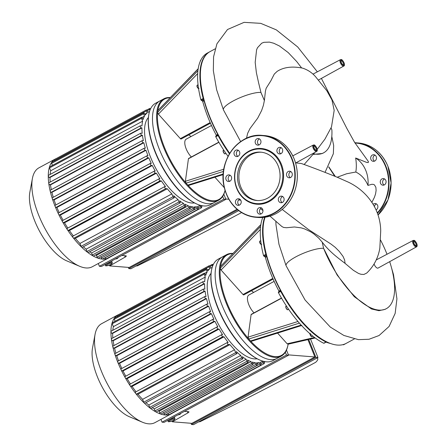 <?xml version="1.0" encoding="UTF-8"?>
<svg xmlns="http://www.w3.org/2000/svg" width="447" height="447" viewBox="0 0 447 447"><rect width="100%" height="100%" fill="white"/><g stroke="black" fill="none" stroke-linecap="round" stroke-linejoin="round"><path stroke-width="0.67" d="M257.103 358.779A48.991 20.495 -118.3 0 1 218.577 324.449A48.991 20.495 -118.3 0 1 211.045 273.402M234.519 349.761L235.67 352.622A1.151 0.481 61.7 0 0 236.77 353.683L144.845 403.272A1.151 0.481 -118.3 0 1 144.286 403.054A1.151 0.481 -118.3 0 1 143.744 402.216L142.593 399.35L234.519 349.761A53.316 22.3 -118.3 0 1 229.926 344.631L228.4 344.514A1.151 0.481 -118.3 0 1 227.489 343.564A1.151 0.481 -118.3 0 1 227.439 342.458A1.151 0.481 -118.3 0 1 227.568 342.436L228.188 342.48A53.316 22.3 -118.3 0 1 224.008 336.809L132.083 386.398L130.842 386.297A1.151 0.481 -118.3 0 1 130.127 385.7A1.151 0.481 -118.3 0 1 129.876 384.247A1.151 0.481 -118.3 0 1 130.004 384.224M136.022 391.773A53.316 22.3 -118.3 0 1 132.083 386.398M229.926 344.631L138 394.22L136.475 394.103A1.151 0.481 -118.3 0 1 135.877 393.667A1.151 0.481 -118.3 0 1 135.508 392.047A1.151 0.481 -118.3 0 1 135.642 392.025M142.593 399.35A53.316 22.3 -118.3 0 1 138 394.22M240.721 355.454L241.659 357.796A1.151 0.481 61.7 0 0 242.76 358.852L150.835 408.446A1.151 0.481 -118.3 0 1 150.404 408.334A1.151 0.481 -118.3 0 1 149.734 407.385L148.795 405.049L240.721 355.454A53.316 22.3 -118.3 0 1 236.307 351.543L236.776 352.711A1.151 0.481 61.7 0 1 236.77 353.683M148.795 405.049A53.316 22.3 -118.3 0 1 145.996 402.652M224.008 336.809L222.768 336.708A1.151 0.481 -118.3 0 1 221.857 335.764A1.151 0.481 -118.3 0 1 221.801 334.658A1.151 0.481 -118.3 0 1 221.93 334.63L222.578 334.68A53.316 22.3 -118.3 0 1 219.097 329.059L127.166 378.654L126.104 378.57A1.151 0.481 -118.3 0 1 125.289 377.804A1.151 0.481 -118.3 0 1 125.138 376.514A1.151 0.481 -118.3 0 1 125.272 376.491M130.44 383.945A53.316 22.3 -118.3 0 1 127.166 378.654M246.168 359.276L246.973 361.277A1.151 0.481 61.7 0 0 248.068 362.333L156.143 411.922A1.151 0.481 -118.3 0 1 155.824 411.888A1.151 0.481 -118.3 0 1 155.048 410.866L154.243 408.865L246.168 359.276A53.316 22.3 -118.3 0 1 242.274 356.661L242.766 357.879A1.151 0.481 61.7 0 1 242.76 358.852M154.243 408.865A53.316 22.3 -118.3 0 1 152.31 407.647M219.097 329.059L218.03 328.975A1.151 0.481 -118.3 0 1 217.119 328.031A1.151 0.481 -118.3 0 1 217.069 326.925A1.151 0.481 -118.3 0 1 217.197 326.902L217.89 326.953A53.316 22.3 -118.3 0 1 214.957 321.376L123.026 370.965L122.092 370.893A1.151 0.481 -118.3 0 1 121.193 369.971A1.151 0.481 -118.3 0 1 121.131 368.842A1.151 0.481 -118.3 0 1 121.26 368.814M125.763 376.178A53.316 22.3 -118.3 0 1 123.026 370.965M251.03 361.634L251.734 363.394A1.151 0.481 61.7 0 0 252.834 364.45L160.909 414.039A1.151 0.481 -118.3 0 1 160.691 414.045A1.151 0.481 -118.3 0 1 159.808 412.983L159.104 411.229L251.03 361.634A53.316 22.3 -118.3 0 1 247.549 360.053L248.074 361.36A1.151 0.481 61.7 0 1 248.068 362.333M159.104 411.229A53.316 22.3 -118.3 0 1 158.137 410.849M214.957 321.376L214.018 321.304A1.151 0.481 -118.3 0 1 213.113 320.359A1.151 0.481 -118.3 0 1 213.057 319.247A1.151 0.481 -118.3 0 1 213.185 319.225L213.94 319.287A53.316 22.3 -118.3 0 1 211.487 313.744L119.561 363.338L118.729 363.271A1.151 0.481 -118.3 0 1 117.757 362.187A56.199 23.507 -118.3 0 1 114.957 354.454A1.151 0.481 -118.3 0 1 115.019 353.644A1.151 0.481 -118.3 0 1 115.147 353.616M121.824 368.468A53.316 22.3 -118.3 0 1 119.561 363.338M252.974 364.02L255.377 362.729A53.316 22.3 -118.3 0 1 252.264 362.059L252.84 363.478A1.151 0.481 61.7 0 1 252.834 364.45M211.487 313.744L210.654 313.682A1.151 0.481 -118.3 0 1 209.744 312.732A1.151 0.481 -118.3 0 1 209.688 311.626A1.151 0.481 -118.3 0 1 209.822 311.604L210.654 311.665A53.316 22.3 -118.3 0 1 208.665 306.167L116.74 355.756L115.985 355.695A1.151 0.481 -118.3 0 1 114.957 354.454A56.199 23.507 -118.3 0 1 112.817 346.771A1.151 0.481 -118.3 0 1 112.923 346.118A1.151 0.481 -118.3 0 1 113.052 346.095M118.544 360.796A53.316 22.3 -118.3 0 1 116.74 355.756M256.908 363.864L259.243 362.606A53.316 22.3 -118.3 0 1 256.483 362.813L257.114 364.383A1.151 0.481 -118.3 0 1 257.109 365.355A1.151 0.481 -118.3 0 1 256.008 364.299L255.377 362.729M115.985 355.695L207.911 306.106A1.151 0.481 61.7 0 1 207 305.161A1.151 0.481 61.7 0 1 206.944 304.049A1.151 0.481 61.7 0 1 207.078 304.027L208.011 304.1A53.316 22.3 -118.3 0 1 206.508 298.635L114.583 348.23L113.884 348.174A1.151 0.481 -118.3 0 1 112.817 346.771A56.199 23.507 -118.3 0 1 111.415 339.15A1.151 0.481 -118.3 0 1 111.549 338.653A1.151 0.481 -118.3 0 1 111.677 338.63M115.918 353.158A53.316 22.3 -118.3 0 1 114.583 348.23M263.73 361.377L264.233 362.634A1.151 0.481 -118.3 0 1 264.227 363.607A1.151 0.481 -118.3 0 1 263.127 362.551L262.601 361.243A53.316 22.3 -118.3 0 1 261.925 361.645A53.316 22.3 -118.3 0 1 260.21 362.361L260.919 364.115A1.151 0.481 -118.3 0 1 260.914 365.087A1.151 0.481 -118.3 0 1 259.813 364.031L259.243 362.606M113.884 348.174L205.816 298.585A1.151 0.481 61.7 0 1 204.905 297.635A1.151 0.481 61.7 0 1 204.849 296.529A1.151 0.481 61.7 0 1 204.977 296.506L206.039 296.59A53.316 22.3 -118.3 0 1 205.089 291.165L113.158 340.759L112.51 340.709A1.151 0.481 -118.3 0 1 111.415 339.15A56.199 23.507 -118.3 0 1 110.929 331.601A56.199 23.507 -118.3 0 1 112.096 322.969A1.151 0.481 -118.3 0 1 112.214 322.801L204.139 273.212A1.151 0.481 -118.3 0 1 205.24 274.268L205.709 275.436A53.316 22.3 -118.3 0 1 207.168 271.988L204.62 273.363M113.979 345.548A53.316 22.3 -118.3 0 1 113.158 340.759M112.51 340.709L204.441 291.114A1.151 0.481 61.7 0 1 203.53 290.17A1.151 0.481 61.7 0 1 203.474 289.064A1.151 0.481 61.7 0 1 203.603 289.036L204.849 289.136A53.316 22.3 -118.3 0 1 204.586 283.767L112.655 333.361L112.035 333.311A1.151 0.481 -118.3 0 1 111.309 332.691A1.151 0.481 -118.3 0 1 110.929 331.601A1.151 0.481 -118.3 0 1 111.074 331.255A1.151 0.481 -118.3 0 1 111.202 331.233M112.845 337.949A53.316 22.3 -118.3 0 1 112.655 333.361M112.035 333.311L203.966 283.722A1.151 0.481 61.7 0 1 203.055 282.772A1.151 0.481 61.7 0 1 202.999 281.666A1.151 0.481 61.7 0 1 203.128 281.644L204.653 281.761A53.316 22.3 -118.3 0 1 205.29 277.045L113.365 326.64L112.208 323.773A1.151 0.481 -118.3 0 1 112.096 322.969A56.199 23.507 -118.3 0 1 114.225 318.337A1.151 0.481 -118.3 0 1 114.303 318.27L206.229 268.675A1.151 0.481 -118.3 0 1 207.33 269.737L207.821 270.955A53.316 22.3 -118.3 0 1 209.799 268.803L207.464 270.061M112.8 330.322A53.316 22.3 -118.3 0 1 113.365 326.64M209.799 268.803L208.995 266.803A1.151 0.481 -118.3 0 1 209 265.831A1.151 0.481 -118.3 0 1 210.101 266.893L210.626 268.2A53.316 22.3 -118.3 0 1 211.302 267.798A53.316 22.3 -118.3 0 1 212.202 267.367M257.109 365.355L165.183 414.945A1.151 0.481 -118.3 0 1 165.055 414.972A1.151 0.481 -118.3 0 1 164.083 413.888L163.568 412.609M260.914 365.087L168.988 414.676A1.151 0.481 -118.3 0 1 168.938 414.699A56.199 23.507 -118.3 0 1 165.055 414.972A56.199 23.507 -118.3 0 1 160.691 414.045A56.199 23.507 -118.3 0 1 155.824 411.888A56.199 23.507 -118.3 0 1 150.404 408.334A56.199 23.507 -118.3 0 1 144.286 403.054A56.199 23.507 -118.3 0 1 135.877 393.667A56.199 23.507 -118.3 0 1 130.127 385.7A56.199 23.507 -118.3 0 1 125.289 377.804A56.199 23.507 -118.3 0 1 121.193 369.971A56.199 23.507 -118.3 0 1 117.757 362.187A1.151 0.481 -118.3 0 1 117.762 361.215A1.151 0.481 -118.3 0 1 117.891 361.193M212.627 266.116L212.308 265.322A1.151 0.481 -118.3 0 1 212.314 264.35A1.151 0.481 -118.3 0 1 213.135 264.892M207.168 271.988L206.223 269.647A1.151 0.481 -118.3 0 1 206.229 268.675M205.29 277.045L204.139 274.184A1.151 0.481 -118.3 0 1 204.139 273.212M203.966 283.722L204.586 283.767M204.441 291.114L205.089 291.165M205.816 298.585L206.508 298.635M207.911 306.106L208.665 306.167M117.192 316.711L117.069 316.392A1.151 0.481 -118.3 0 1 117.053 315.437A1.151 0.481 -118.3 0 1 117.075 315.426L209 265.831M115.102 321.242L114.298 319.236A1.151 0.481 -118.3 0 1 114.225 318.337A56.199 23.507 -118.3 0 1 117.053 315.437A56.199 23.507 -118.3 0 1 118.002 314.85A56.199 23.507 -118.3 0 1 119.008 314.381M171.899 413.106A1.151 0.481 -118.3 0 0 172.302 413.196A1.151 0.481 -118.3 0 0 172.324 413.184A56.199 23.507 -118.3 0 1 171.369 413.771A56.199 23.507 -118.3 0 1 168.938 414.699A1.151 0.481 -118.3 0 1 167.888 413.62L167.843 413.509M281.258 356.125L277.112 358.365A57.641 24.11 -118.3 0 1 222.125 305.457A57.641 24.11 -118.3 0 1 222.377 256.908L218.231 259.143A57.641 24.11 -118.3 0 0 211.537 270.111A57.641 24.11 -118.3 0 0 217.98 307.698A57.641 24.11 -118.3 0 0 260.12 360.176A57.641 24.11 -118.3 0 0 272.966 360.6L277.112 358.365A57.641 24.11 -118.3 0 1 222.125 305.457A57.641 24.11 -118.3 0 1 222.377 256.908L226.528 254.667A57.641 24.11 61.7 0 0 226.271 303.222A57.641 24.11 61.7 0 0 281.258 356.125A57.641 24.11 61.7 0 0 287.957 345.157L288.075 344.514A57.065 23.87 -118.3 0 1 250.521 340.966A57.065 23.87 -118.3 0 1 248.761 339.005L299.401 323.125A77.236 32.307 61.7 0 0 301.149 325.07L250.521 340.966L251.482 340.983M260.12 360.176L259.517 359.919A57.065 23.87 -118.3 0 1 217.795 307.966A57.065 23.87 -118.3 0 1 211.414 270.759L211.537 270.111M171.369 413.771L154.953 422.627A56.199 23.507 -118.3 0 1 142.431 422.208A56.199 23.507 -118.3 0 1 101.34 371.044A56.199 23.507 -118.3 0 1 95.06 334.401A56.199 23.507 -118.3 0 1 101.592 323.706L118.002 314.85M142.431 422.208L129.479 416.772A43.879 18.355 -118.3 0 1 97.396 376.821A43.879 18.355 -118.3 0 1 92.49 348.213L95.06 334.401M273.111 279.084L243.805 294.891A1.442 0.603 -118.3 0 1 243 294.506L221.069 270.027L220.287 268.166A57.065 23.87 -118.3 0 1 220.533 266.362L260.819 224.757A77.236 32.307 61.7 0 0 260.579 226.545L220.287 268.166A57.065 23.87 -118.3 0 0 248.761 339.005L248.051 337.15L251.097 314.643A1.442 0.603 -118.3 0 1 251.27 314.33L281.465 298.043M253.628 292.444A17.293 7.23 61.7 0 0 251.41 290.79M262.797 217.482A77.236 32.307 61.7 0 0 260.819 224.757M260.925 224.517L220.533 266.362A57.065 23.87 -118.3 0 1 232.703 253.667M251.253 341.335L301.881 325.45M343.1 344.603L343.48 344.827L345.754 343.592M330.517 343.492A74.353 31.1 -118.3 0 1 326.103 342.117M301.149 325.07A77.236 32.307 61.7 0 0 323.784 343.274L324.002 343.156M287.952 344.235L315.208 337.96M288.175 343.933L287.164 343.793L277.565 333.076M288.131 344.196A57.065 23.87 -118.3 0 1 288.075 344.514M254.019 312.85A11.527 4.822 -118.3 0 1 248.828 304.714A11.527 4.822 -118.3 0 1 248.878 295.003L274.14 281.375M278.425 292.651L280.727 291.405L280.666 290.785L278.358 292.025L278.425 292.651A77.236 32.307 61.7 0 0 299.401 323.125M280.398 290.282L278.939 291.07L279.023 291.667M278.939 291.07A74.353 31.1 -118.3 0 1 265.395 257.371L266.725 256.651M266.513 255.874L264.942 256.723L265.395 257.371M264.942 256.723L263.981 256.254L266.283 255.013L265.831 254.354L263.529 255.6L263.981 256.254M260.579 226.545A77.236 32.307 61.7 0 0 263.529 255.6M343.48 344.827L345.782 343.587A77.236 32.307 61.7 0 0 345.855 343.542M354.303 338.988L346.09 343.419A77.236 32.307 -118.3 0 1 328.875 342.849A77.236 32.307 -118.3 0 1 272.407 272.53A77.236 32.307 -118.3 0 1 263.775 222.165L263.652 222.813A76.66 32.067 61.7 0 0 266.283 255.013A76.66 32.067 61.7 0 0 280.666 290.785A76.66 32.067 61.7 0 0 326.282 341.692L323.784 343.274M280.727 291.405A77.236 32.307 61.7 0 0 326.087 342.033M326.282 341.692A76.66 32.067 61.7 0 0 328.271 342.592L328.875 342.849M264.685 217.292A77.236 32.307 61.7 0 0 265.831 254.354M232.926 253.432A57.641 24.11 61.7 0 0 226.528 254.667M263.775 222.165A77.236 32.307 -118.3 0 1 265.077 217.236M210.448 123.21L181.141 139.017A1.442 0.603 -118.3 0 1 180.342 138.631L158.406 114.153L157.623 112.292A57.065 23.87 -118.3 0 1 157.869 110.487L198.161 68.877A77.236 32.307 61.7 0 0 197.915 70.671L157.623 112.292A57.065 23.87 -118.3 0 0 186.103 183.13L223.478 171.408M190.964 136.57A17.293 7.23 61.7 0 0 188.746 134.916M207.162 53.171L209.47 51.925L207.162 53.171A77.236 32.307 61.7 0 0 198.161 68.877M198.261 68.642L157.869 110.487A57.065 23.87 -118.3 0 1 170.039 97.792M223.226 173.989L187.857 185.092A57.065 23.87 -118.3 0 1 186.103 183.13L185.388 181.275L188.433 158.769A1.442 0.603 -118.3 0 1 188.606 158.456L218.806 142.163M188.589 185.46L223.187 174.604M188.818 185.103L187.857 185.092A57.065 23.87 -118.3 0 0 225.037 190.355M224.333 187.723L214.901 177.202M191.361 156.97A11.527 4.822 -118.3 0 1 186.17 148.84A11.527 4.822 -118.3 0 1 186.22 139.129L211.476 125.501M215.761 136.776L218.063 135.53L218.002 134.905L215.7 136.151L215.761 136.776A77.236 32.307 61.7 0 0 228.065 156.349M217.734 134.407L216.281 135.19L216.359 135.793M216.281 135.19A74.353 31.1 -118.3 0 1 202.731 101.491L204.067 100.776M203.854 99.999L202.284 100.843L202.731 101.491M202.284 100.843L201.318 100.379L203.625 99.139M197.915 70.671A77.236 32.307 61.7 0 0 200.865 99.726L201.318 100.379M229.741 153.349A77.236 32.307 -118.3 0 1 209.744 116.65A77.236 32.307 -118.3 0 1 201.111 66.29L200.994 66.938A76.66 32.067 61.7 0 0 203.625 99.133L203.173 98.48L200.865 99.726M203.173 98.48A77.236 32.307 61.7 0 1 209.47 51.925L209.52 51.913M203.625 99.133A76.66 32.067 61.7 0 0 218.002 134.905A76.66 32.067 61.7 0 0 229.59 153.6M218.063 135.53A77.236 32.307 61.7 0 0 229.451 153.835M170.268 97.558A57.641 24.11 61.7 0 0 163.865 98.793A57.641 24.11 61.7 0 0 163.613 147.348A57.641 24.11 61.7 0 0 218.6 200.25A57.641 24.11 61.7 0 0 225.053 190.428M218.6 200.25L214.448 202.491A57.641 24.11 -118.3 0 1 159.467 149.583A57.641 24.11 -118.3 0 1 159.719 101.033L155.573 103.268A57.641 24.11 -118.3 0 0 148.873 114.236A57.641 24.11 -118.3 0 0 155.316 151.818A57.641 24.11 -118.3 0 0 197.457 204.296A57.641 24.11 -118.3 0 0 210.302 204.726L214.448 202.491A57.641 24.11 -118.3 0 1 159.467 149.583A57.641 24.11 -118.3 0 1 159.719 101.033L163.865 98.793M201.111 66.29A77.236 32.307 -118.3 0 1 210.084 51.589L215.158 48.857M194.439 202.904A48.991 20.495 -118.3 0 1 155.919 168.575A48.991 20.495 -118.3 0 1 148.382 117.522M171.855 193.881L173.011 196.747A1.151 0.481 61.7 0 0 174.107 197.809L82.181 247.398A1.151 0.481 -118.3 0 1 81.628 247.174A1.151 0.481 -118.3 0 1 81.08 246.336L79.929 243.475L171.855 193.881A53.316 22.3 -118.3 0 1 167.262 188.757L165.742 188.634A1.151 0.481 -118.3 0 1 164.831 187.69A1.151 0.481 -118.3 0 1 164.775 186.583A1.151 0.481 -118.3 0 1 164.904 186.555L165.524 186.606A53.316 22.3 -118.3 0 1 161.35 180.929L69.425 230.523L68.179 230.423A1.151 0.481 -118.3 0 1 67.463 229.825A1.151 0.481 -118.3 0 1 67.212 228.372A1.151 0.481 -118.3 0 1 67.346 228.344M73.364 235.893A53.316 22.3 -118.3 0 1 69.425 230.523M167.262 188.757L75.336 238.346L73.811 238.229A1.151 0.481 -118.3 0 1 73.213 237.787A1.151 0.481 -118.3 0 1 72.85 236.172A1.151 0.481 -118.3 0 1 72.978 236.15M79.929 243.475A53.316 22.3 -118.3 0 1 75.336 238.346M178.057 199.58L179.001 201.921A1.151 0.481 61.7 0 0 180.096 202.977L88.171 252.566A1.151 0.481 -118.3 0 1 87.741 252.454A1.151 0.481 -118.3 0 1 87.07 251.51L86.131 249.169L178.057 199.58A53.316 22.3 -118.3 0 1 173.643 195.669L174.112 196.836A1.151 0.481 61.7 0 1 174.107 197.809M86.131 249.169A53.316 22.3 -118.3 0 1 83.338 246.772M161.35 180.929L160.104 180.834A1.151 0.481 -118.3 0 1 159.193 179.89A1.151 0.481 -118.3 0 1 159.143 178.778A1.151 0.481 -118.3 0 1 159.272 178.755L159.92 178.806A53.316 22.3 -118.3 0 1 156.433 173.185L64.508 222.779L63.446 222.695A1.151 0.481 -118.3 0 1 62.63 221.93A1.151 0.481 -118.3 0 1 62.479 220.639A1.151 0.481 -118.3 0 1 62.608 220.617M67.776 228.065A53.316 22.3 -118.3 0 1 64.508 222.779M183.505 203.402L184.309 205.397A1.151 0.481 61.7 0 0 185.41 206.458L93.484 256.047A1.151 0.481 -118.3 0 1 93.166 256.008A1.151 0.481 -118.3 0 1 92.384 254.991L91.579 252.991L183.505 203.402A53.316 22.3 -118.3 0 1 179.616 200.787L180.102 202.005A1.151 0.481 61.7 0 1 180.096 202.977M91.579 252.991A53.316 22.3 -118.3 0 1 89.651 251.773M156.433 173.185L155.372 173.101A1.151 0.481 -118.3 0 1 154.461 172.156A1.151 0.481 -118.3 0 1 154.405 171.05A1.151 0.481 -118.3 0 1 154.533 171.022L155.232 171.078A53.316 22.3 -118.3 0 1 152.293 165.502L60.367 215.091L59.434 215.018A1.151 0.481 -118.3 0 1 58.535 214.096A1.151 0.481 -118.3 0 1 58.468 212.962A1.151 0.481 -118.3 0 1 58.596 212.94M63.1 220.304A53.316 22.3 -118.3 0 1 60.367 215.091M188.366 205.76L189.07 207.52A1.151 0.481 61.7 0 0 190.171 208.576L98.245 258.165A1.151 0.481 -118.3 0 1 98.027 258.17A1.151 0.481 -118.3 0 1 97.144 257.109L96.44 255.354L188.366 205.76A53.316 22.3 -118.3 0 1 184.89 204.178L185.416 205.486A1.151 0.481 61.7 0 1 185.41 206.458M96.44 255.354A53.316 22.3 -118.3 0 1 95.479 254.974M152.293 165.502L151.36 165.429A1.151 0.481 -118.3 0 1 150.449 164.479A1.151 0.481 -118.3 0 1 150.393 163.373A1.151 0.481 -118.3 0 1 150.522 163.351L151.282 163.406A53.316 22.3 -118.3 0 1 148.829 157.869L56.903 207.458L56.065 207.397A1.151 0.481 -118.3 0 1 55.098 206.313A56.199 23.507 -118.3 0 1 52.293 198.58A1.151 0.481 -118.3 0 1 52.36 197.764A1.151 0.481 -118.3 0 1 52.489 197.742M59.16 212.588A53.316 22.3 -118.3 0 1 56.903 207.458M190.316 208.146L192.718 206.849A53.316 22.3 -118.3 0 1 189.606 206.179L190.176 207.604A1.151 0.481 61.7 0 1 190.171 208.576M148.829 157.869L147.991 157.802A1.151 0.481 -118.3 0 1 147.085 156.858A1.151 0.481 -118.3 0 1 147.029 155.752A1.151 0.481 -118.3 0 1 147.158 155.724L147.991 155.791A53.316 22.3 -118.3 0 1 146.007 150.287L54.081 199.882L53.322 199.82A1.151 0.481 -118.3 0 1 52.293 198.58A56.199 23.507 -118.3 0 1 50.153 190.897A1.151 0.481 -118.3 0 1 50.26 190.243A1.151 0.481 -118.3 0 1 50.388 190.221M55.886 204.916A53.316 22.3 -118.3 0 1 54.081 199.882M194.244 207.989L196.579 206.732A53.316 22.3 -118.3 0 1 193.819 206.939L194.451 208.509A1.151 0.481 -118.3 0 1 194.445 209.481A1.151 0.481 -118.3 0 1 193.344 208.419L192.718 206.849M53.322 199.82L145.247 150.231A1.151 0.481 61.7 0 1 144.336 149.281A1.151 0.481 61.7 0 1 144.286 148.175A1.151 0.481 61.7 0 1 144.415 148.153L145.348 148.225A53.316 22.3 -118.3 0 1 143.845 142.761L51.919 192.35L51.226 192.299A1.151 0.481 -118.3 0 1 50.153 190.897A56.199 23.507 -118.3 0 1 48.751 183.276A1.151 0.481 -118.3 0 1 48.885 182.778A1.151 0.481 -118.3 0 1 49.014 182.75M53.26 197.283A53.316 22.3 -118.3 0 1 51.919 192.35M201.066 205.503L201.569 206.76A1.151 0.481 -118.3 0 1 201.569 207.732A1.151 0.481 -118.3 0 1 200.468 206.67L199.943 205.369A53.316 22.3 -118.3 0 1 199.267 205.765A53.316 22.3 -118.3 0 1 197.552 206.486L198.256 208.241A1.151 0.481 -118.3 0 1 198.25 209.213A1.151 0.481 -118.3 0 1 197.149 208.151L196.579 206.732M51.226 192.299L143.152 142.705A1.151 0.481 61.7 0 1 142.241 141.76A1.151 0.481 61.7 0 1 142.185 140.654A1.151 0.481 61.7 0 1 142.314 140.626L143.381 140.71A53.316 22.3 -118.3 0 1 142.425 135.29L50.5 184.879L49.852 184.829A1.151 0.481 -118.3 0 1 48.751 183.276A56.199 23.507 -118.3 0 1 48.265 175.727A56.199 23.507 -118.3 0 1 49.433 167.094A1.151 0.481 -118.3 0 1 49.556 166.927L141.481 117.337A1.151 0.481 -118.3 0 1 142.582 118.394L143.051 119.561A53.316 22.3 -118.3 0 1 144.504 116.108L141.956 117.483M51.321 189.673A53.316 22.3 -118.3 0 1 50.5 184.879M49.852 184.829L141.777 135.24A1.151 0.481 61.7 0 1 140.866 134.296A1.151 0.481 61.7 0 1 140.811 133.184A1.151 0.481 61.7 0 1 140.939 133.161L142.185 133.262A53.316 22.3 -118.3 0 1 141.922 127.892L49.997 177.481L49.377 177.437A1.151 0.481 -118.3 0 1 48.645 176.816A1.151 0.481 -118.3 0 1 48.265 175.727A1.151 0.481 -118.3 0 1 48.41 175.38A1.151 0.481 -118.3 0 1 48.539 175.358M50.187 182.074A53.316 22.3 -118.3 0 1 49.997 177.481M49.377 177.437L141.302 127.842A1.151 0.481 61.7 0 1 140.392 126.898A1.151 0.481 61.7 0 1 140.336 125.791A1.151 0.481 61.7 0 1 140.464 125.763L141.99 125.886A53.316 22.3 -118.3 0 1 142.627 121.171L50.701 170.76L49.55 167.899A1.151 0.481 -118.3 0 1 49.433 167.094A56.199 23.507 -118.3 0 1 51.567 162.462A1.151 0.481 -118.3 0 1 51.645 162.39L143.571 112.8A1.151 0.481 -118.3 0 1 144.666 113.856L145.158 115.08A53.316 22.3 -118.3 0 1 147.136 112.929L144.8 114.186M50.137 174.447A53.316 22.3 -118.3 0 1 50.701 170.76M147.136 112.929L146.331 110.929A1.151 0.481 -118.3 0 1 146.337 109.956A1.151 0.481 -118.3 0 1 147.437 111.012L147.963 112.32A53.316 22.3 -118.3 0 1 148.639 111.918A53.316 22.3 -118.3 0 1 149.538 111.493M194.445 209.481L102.519 259.07A1.151 0.481 -118.3 0 1 102.391 259.092A1.151 0.481 -118.3 0 1 101.419 258.014L100.905 256.729M198.25 209.213L106.325 258.802A1.151 0.481 -118.3 0 1 106.274 258.824A56.199 23.507 -118.3 0 1 102.391 259.092A56.199 23.507 -118.3 0 1 98.027 258.17A56.199 23.507 -118.3 0 1 93.166 256.008A56.199 23.507 -118.3 0 1 87.741 252.454A56.199 23.507 -118.3 0 1 81.628 247.174A56.199 23.507 -118.3 0 1 73.213 237.787A56.199 23.507 -118.3 0 1 67.463 229.825A56.199 23.507 -118.3 0 1 62.63 221.93A56.199 23.507 -118.3 0 1 58.535 214.096A56.199 23.507 -118.3 0 1 55.098 206.313A1.151 0.481 -118.3 0 1 55.104 205.341A1.151 0.481 -118.3 0 1 55.232 205.318M149.968 110.236L149.65 109.448A1.151 0.481 -118.3 0 1 149.656 108.476A1.151 0.481 -118.3 0 1 150.477 109.018M144.504 116.108L143.565 113.773A1.151 0.481 -118.3 0 1 143.571 112.8M142.627 121.171L141.475 118.304A1.151 0.481 -118.3 0 1 141.481 117.337M141.302 127.842L141.922 127.892M141.777 135.24L142.425 135.29M143.152 142.705L143.845 142.761M145.247 150.231L146.007 150.287M54.534 160.831L54.405 160.518A1.151 0.481 -118.3 0 1 54.389 159.562A1.151 0.481 -118.3 0 1 54.411 159.545L146.337 109.956M52.444 165.368L51.64 163.362A1.151 0.481 -118.3 0 1 51.567 162.462A56.199 23.507 -118.3 0 1 54.389 159.562A56.199 23.507 -118.3 0 1 55.344 158.976A56.199 23.507 -118.3 0 1 56.344 158.506M109.236 257.232A1.151 0.481 -118.3 0 0 109.638 257.321A1.151 0.481 -118.3 0 0 109.66 257.31A56.199 23.507 -118.3 0 1 108.71 257.897A56.199 23.507 -118.3 0 1 106.274 258.824A1.151 0.481 -118.3 0 1 105.224 257.746L105.179 257.634M197.457 204.296L196.853 204.044A57.065 23.87 -118.3 0 1 155.131 152.092A57.065 23.87 -118.3 0 1 148.756 114.885L148.873 114.236M108.71 257.897L92.294 266.753A56.199 23.507 -118.3 0 1 79.767 266.334A56.199 23.507 -118.3 0 1 38.682 215.169A56.199 23.507 -118.3 0 1 32.396 178.526A56.199 23.507 -118.3 0 1 38.928 167.832L55.344 158.976M79.767 266.334L66.815 260.897A43.879 18.355 -118.3 0 1 34.737 220.947A43.879 18.355 -118.3 0 1 29.832 192.339L32.396 178.526M384.191 178.766A3.313 2.905 94.5 0 1 386.001 182.56A3.313 2.905 94.5 0 1 382.906 185.198A3.313 2.905 94.5 0 1 380.268 181.661A3.313 2.905 94.5 0 1 383.425 178.588A3.313 2.905 94.5 0 1 384.191 178.766M384.582 178.962A3.313 2.905 -85.5 0 0 382.615 181.845A3.313 2.905 -85.5 0 0 384.102 185.002M373.144 204.318A3.313 2.905 94.5 0 1 375.245 203.53A3.313 2.905 94.5 0 1 377.637 205.408A3.313 2.905 94.5 0 1 376.061 209.883M376.402 203.905A3.313 2.905 -85.5 0 0 374.457 206.62M372.373 155.042A3.313 2.905 94.5 0 1 373.837 154.729A3.313 2.905 94.5 0 1 376.475 158.26A3.313 2.905 94.5 0 1 373.318 161.333A3.313 2.905 94.5 0 1 370.708 158.651A3.313 2.905 94.5 0 1 372.373 155.042M374.988 155.103A3.313 2.905 -85.5 0 0 374.72 155.226A3.313 2.905 -85.5 0 0 373.016 158.149A3.313 2.905 -85.5 0 0 374.513 161.143M290.338 177.615A3.313 2.905 94.5 0 1 288.851 174.459A3.313 2.905 94.5 0 1 290.813 171.575M290.421 171.38A3.313 2.905 -85.5 0 0 289.662 171.195A3.313 2.905 -85.5 0 0 286.499 174.274A3.313 2.905 -85.5 0 0 289.136 177.805A3.313 2.905 -85.5 0 0 292.237 175.174A3.313 2.905 -85.5 0 0 290.421 171.38M282.158 202.558A3.313 2.905 94.5 0 1 280.671 199.401A3.313 2.905 94.5 0 1 282.633 196.518M283.867 198.015A3.313 2.905 -85.5 0 0 281.481 196.138A3.313 2.905 -85.5 0 0 278.325 199.217A3.313 2.905 -85.5 0 0 280.956 202.748A3.313 2.905 -85.5 0 0 283.867 198.015M260.992 213.973A3.313 2.905 94.5 0 1 259.511 210.816A3.313 2.905 94.5 0 1 261.473 207.933M262.78 211.962A3.313 2.905 -85.5 0 0 260.322 207.553A3.313 2.905 -85.5 0 0 257.159 210.632A3.313 2.905 -85.5 0 0 259.796 214.163A3.313 2.905 -85.5 0 0 262.78 211.962M239.251 205.173A3.313 2.905 94.5 0 1 237.765 202.016A3.313 2.905 94.5 0 1 239.726 199.133M239.514 205.044A3.313 2.905 -85.5 0 0 241.184 201.441A3.313 2.905 -85.5 0 0 238.575 198.753A3.313 2.905 -85.5 0 0 235.418 201.832A3.313 2.905 -85.5 0 0 238.055 205.363A3.313 2.905 -85.5 0 0 239.514 205.044M229.657 181.314A3.313 2.905 94.5 0 1 228.171 178.157A3.313 2.905 94.5 0 1 230.132 175.269M227.696 181.32A3.313 2.905 -85.5 0 0 228.462 181.504A3.313 2.905 -85.5 0 0 231.619 178.426A3.313 2.905 -85.5 0 0 228.981 174.894A3.313 2.905 -85.5 0 0 225.886 177.526A3.313 2.905 -85.5 0 0 227.696 181.32M237.838 156.366A3.313 2.905 94.5 0 1 236.603 154.869A3.313 2.905 94.5 0 1 238.312 150.326M234.25 154.684A3.313 2.905 -85.5 0 0 236.642 156.562A3.313 2.905 -85.5 0 0 239.799 153.483A3.313 2.905 -85.5 0 0 237.161 149.952A3.313 2.905 -85.5 0 0 234.25 154.684M258.997 144.951A3.313 2.905 94.5 0 1 257.69 140.922A3.313 2.905 94.5 0 1 259.472 138.911M255.338 140.738A3.313 2.905 -85.5 0 0 257.802 145.146A3.313 2.905 -85.5 0 0 260.959 142.068A3.313 2.905 -85.5 0 0 258.321 138.536A3.313 2.905 -85.5 0 0 255.338 140.738M280.744 153.751A3.313 2.905 94.5 0 1 279.246 150.762A3.313 2.905 94.5 0 1 280.956 147.84A3.313 2.905 94.5 0 1 281.219 147.711M278.604 147.655A3.313 2.905 -85.5 0 0 276.939 151.259A3.313 2.905 -85.5 0 0 279.548 153.947A3.313 2.905 -85.5 0 0 282.705 150.868A3.313 2.905 -85.5 0 0 280.068 147.337A3.313 2.905 -85.5 0 0 278.604 147.655M281.409 164.295A27.954 24.512 -85.5 0 0 239.111 160.557A27.954 24.512 -85.5 0 0 256.662 204.201A27.954 24.512 -85.5 0 0 281.409 164.295M280.671 164.518A27.379 24.009 -85.5 0 0 239.251 160.859A27.379 24.009 -85.5 0 0 256.433 203.603A27.379 24.009 -85.5 0 0 280.671 164.518M261.378 152.22A24.25 21.266 -85.5 0 0 238.966 174.766A24.25 21.266 -85.5 0 0 257.573 200.547M278.174 165.871A24.25 21.266 -85.5 0 0 260.69 152.153A24.25 21.266 -85.5 0 0 237.586 174.66A24.25 21.266 -85.5 0 0 256.88 200.507A24.25 21.266 -85.5 0 0 278.174 165.871M269.994 216.136L281.856 226.5L283.582 227.439L286.482 227.735L294.45 226.981L301.278 227.881L304.586 228.914L310.76 231.881L313.811 233.898L318.7 238.095L322.192 242.14C329.355 251.382 335.881 256.366 345.073 263.367L353.359 270.301L358.561 273.463L361.02 274.296L363.858 274.458L366.713 273.072C373.815 266.283 378.19 257.975 379.838 248.141L380.721 230.741C380.576 223.506 379.034 216.577 376.089 209.945C369.418 195.635 358.433 186.98 348.448 182.208L337.658 177.425C324.874 172.224 312.783 167.586 301.384 163.518L295.903 162.881M275.872 221.153L275.955 224.578L278.962 244.28L286.108 265.781A21.707 5.14 158.1 0 1 299.903 254.818A21.707 5.14 158.1 0 1 323.6 248.314A65.759 27.507 61.7 0 0 386.331 308.67L385.118 309.324L378.961 310.699L371.479 308.966L354.275 296.685L337.111 274.989L323.6 248.314L322.192 242.14M386.331 308.67A65.759 27.507 61.7 0 0 389.678 261.657M387.007 254.248A65.759 27.507 61.7 0 0 380.604 240.173M374.055 263.959A4.029 1.687 61.7 0 0 378.061 268.071L416.498 246.856A3.61 1.509 -118.3 0 1 413.447 244.403A3.61 1.509 -118.3 0 1 413.067 240.508L376.251 259.919M337.2 177.235L346.548 173.788L355.818 172.017C356.538 167.703 356.482 163.032 355.65 158.003L366.512 162.35L368.261 162.585L368.373 161.501L354.527 142.252L346.794 128.306L321.399 78.409M371.898 202.351L374.407 197.334L375.569 193.897L376.106 190.483L375.877 187.315L374.457 184.862L373.228 184.332L371.72 184.309L367.965 185.421C365.367 179.23 361.316 174.76 355.818 172.017M317.236 149.343L324.963 139.09L331.484 126.954L334.177 110.409L331.981 100.033L326.852 90.775L315.755 76.945C312.179 72.749 307.765 69.805 302.507 68.112C292.103 66.072 283.638 67.167 277.112 71.403L274.29 74.073L270.787 80.924L266.161 88.255L265.423 91.166L264.406 100.391L263.395 105.336L261.635 110.51L257.679 118.181L249.979 128.58L247.638 133.346L246.504 138.246M313.576 153.79A65.759 27.507 61.7 0 0 323.667 152.796L322.46 153.45L313.04 154.416M331.808 136.475L333.674 145.532L333.345 153.729L325.047 172.352M323.667 152.796A65.759 27.507 61.7 0 0 331.886 129.859L331.076 127.998M334.736 176.207L328.701 167.027M264.322 100.441L260.936 92.434L258.534 82.499L256.382 72.693L255.187 62.368L256.589 49.813L257.494 47.717L261.668 43.225L263.909 42.314L269.485 42.113L273.81 43.264L279.498 46.024L288.203 52.573L296.696 61.53L301.535 67.832M367.965 185.421A28.574 25.06 -85.5 0 0 355.65 158.003M240.642 141.604L223.45 109.906A21.707 5.14 158.1 0 1 237.24 98.943A21.707 5.14 158.1 0 1 260.936 92.434A65.759 27.507 61.7 0 0 264.406 100.391M174.816 418.375A3.604 0.855 158.1 0 0 169.743 419.582A3.604 0.855 158.1 0 0 168.128 421.063C167.631 422.097 169.234 421.94 172.933 420.599C174.66 419.649 175.285 418.906 174.816 418.375L174.241 416.945A3.604 0.855 158.1 0 0 174.213 416.895M174.414 416.788L174.771 416.816L174.341 417.191M184.477 411.357L188.584 411.681A2.883 0.682 -21.9 0 1 188.952 411.849A2.883 0.682 -21.9 0 1 187.852 412.922L172.38 421.8L172.056 420.996M288.41 354.879L314.884 356.963L191.852 423.337L172.38 421.8M317.113 357.991A20.176 4.777 -21.9 0 1 317.722 358.656A20.176 4.777 -21.9 0 1 315.599 362.349A957.804 226.847 -21.9 0 1 199.932 421.761L198.742 421.851M191.478 424.488L315.889 357.371L317.957 357.533L193.545 424.65L191.478 424.488L190.986 423.264M288.544 355.214L164.133 422.331L162.06 422.169L286.471 355.052L288.544 355.214L286.482 350.09M307.916 339.636L314.884 356.963M308.687 339.463L315.889 357.371M310.525 339.038L317.957 357.533M285.342 352.236L286.471 355.052M160.948 419.392L162.06 422.169M112.152 262.495A3.604 0.855 158.1 0 0 107.084 263.708A3.604 0.855 158.1 0 0 105.47 265.183C104.972 266.222 106.57 266.066 110.269 264.719C112.001 263.775 112.627 263.032 112.152 262.495L111.577 261.07A3.604 0.855 158.1 0 0 111.549 261.02M111.75 260.908L112.113 260.942L111.677 261.316M121.813 255.483L125.92 255.807A2.883 0.682 -21.9 0 1 126.289 255.975A2.883 0.682 -21.9 0 1 125.194 257.047L109.722 265.926L109.398 265.116M237.055 209.269L129.194 267.457L109.722 265.926M225.746 199.004L228.842 199.245M238.553 200.01L240.743 200.183M241.576 212.576A957.804 226.847 -21.9 0 1 137.274 265.881L136.078 265.976M238.704 210.61L130.887 268.776L128.814 268.613L237.743 209.85M225.88 199.34L101.469 266.457L99.402 266.295L223.813 199.178L225.88 199.34L223.824 194.216M128.323 267.39L128.814 268.613M222.679 196.362L223.813 199.178M98.284 263.518L99.402 266.295M155.048 410.866L246.973 361.277M159.808 412.983L251.734 363.394M149.734 407.385L241.659 357.796M143.744 402.216L235.67 352.622M164.083 413.888L256.008 364.299M117.069 316.392L208.995 266.803M209.956 266.591L212.308 265.322M114.298 319.236L206.223 269.647M112.208 323.773L204.139 274.184M260.791 363.808L263.127 362.551M167.888 413.62L259.813 364.031M118.729 363.271L210.654 313.682M126.104 378.57L218.03 328.975M122.092 370.893L214.018 321.304M130.842 386.297L222.768 336.708M136.475 394.103L228.4 344.514M272.821 278.42L243 294.506M221.069 270.027L260.333 229.473M251.097 314.643L281.565 298.205M297.981 321.482L248.051 337.15M314.565 337.479L287.164 343.793M259.673 241.603A1.587 0.665 61.7 0 0 259.808 242.771A1.587 0.665 61.7 0 0 261.109 244.258M261.193 244.308A1.872 0.782 -118.3 0 1 259.903 242.637A1.872 0.782 -118.3 0 1 259.908 241.062L259.774 242.755C260.579 244.196 261.216 244.732 261.691 244.358M285.918 306.888A1.587 0.665 61.7 0 0 286.231 308.436A1.587 0.665 61.7 0 0 287.354 309.547M287.723 309.687A1.872 0.782 -118.3 0 1 286.242 308.151A1.872 0.782 -118.3 0 1 286.158 306.351C284.7 306.044 287.304 310.52 287.594 309.715L287.935 309.648A1.872 0.782 -118.3 0 1 287.723 309.687M310.095 333.87A1.587 0.665 61.7 0 0 310.408 335.418A1.587 0.665 61.7 0 0 311.531 336.53M312.911 336.194L312.112 336.625A1.872 0.782 -118.3 0 1 311.9 336.669A1.872 0.782 -118.3 0 1 310.699 335.636A1.872 0.782 -118.3 0 1 310.095 333.848M210.157 122.545L180.342 138.631M158.406 114.153L197.675 73.593M188.433 158.769L218.901 142.33M223.802 169.223L185.388 181.275M200.368 60.915A1.587 0.665 61.7 0 0 200.312 61.194M200.373 61.055A1.872 0.782 -118.3 0 1 200.602 60.373L200.262 61.3M197.01 85.723A1.587 0.665 61.7 0 0 197.149 86.897A1.587 0.665 61.7 0 0 198.446 88.383M198.535 88.433A1.872 0.782 -118.3 0 1 197.239 86.763A1.872 0.782 -118.3 0 1 197.25 85.187L197.11 86.88C197.915 88.322 198.552 88.858 199.027 88.484M223.26 151.013A1.587 0.665 61.7 0 0 223.567 152.561A1.587 0.665 61.7 0 0 224.69 153.673M225.064 153.813A1.872 0.782 -118.3 0 1 223.584 152.276A1.872 0.782 -118.3 0 1 223.494 150.471C222.036 150.17 224.64 154.645 224.936 153.841L225.271 153.774A1.872 0.782 -118.3 0 1 225.064 153.813M92.384 254.991L184.309 205.397M97.144 257.109L189.07 207.52M87.07 251.51L179.001 201.921M81.08 246.336L173.011 196.747M101.419 258.014L193.344 208.419M54.405 160.518L146.331 110.929M147.292 110.716L149.65 109.448M51.64 163.362L143.565 113.773M49.55 167.899L141.475 118.304M198.133 207.933L200.468 206.67M105.224 257.746L197.149 208.151M56.065 207.397L147.991 157.802M63.446 222.695L155.372 173.101M59.434 215.018L151.36 165.429M68.179 230.423L160.104 180.834M73.811 238.229L165.742 188.634M387.867 166.206A41.068 36.011 -85.5 0 0 358.265 142.973C371.932 144.582 381.811 152.332 387.907 166.223L391.119 182.968L387.985 199.876L378.045 214.985A41.068 36.011 -85.5 0 0 387.867 166.206M377.452 213.286A41.068 36.011 -85.5 0 0 385.8 166.038A41.068 36.011 -85.5 0 0 356.192 142.811A41.068 36.011 -85.5 0 0 354.823 142.733L358.265 142.973M377.307 212.895A40.778 35.76 -85.5 0 0 385.431 166.155A40.778 35.76 -85.5 0 0 355.002 143.023M291.662 158.763A40.778 35.76 -85.5 0 0 229.965 153.31A40.778 35.76 -85.5 0 0 255.561 216.979A40.778 35.76 -85.5 0 0 291.662 158.763M292.031 158.651A41.068 36.011 -85.5 0 0 262.428 135.419A41.068 36.011 -85.5 0 0 223.299 173.531A41.068 36.011 -85.5 0 0 255.975 217.303A41.068 36.011 -85.5 0 0 292.031 158.651M294.104 158.814A41.068 36.011 -85.5 0 0 264.495 135.581L262.428 135.419C238.799 132.513 217.633 160.987 224.137 186.857C228.898 204.849 239.508 215.001 255.975 217.303L258.042 217.465A41.068 36.011 -85.5 0 0 294.104 158.814M345.073 263.367L344.626 259.992L343.028 256.394L339.245 251.365L335.183 247.297L330.964 244.051L308.519 229.54L282.213 209.447M340.988 60.842L340.932 61.323C341.368 63.116 342.117 64.307 343.173 64.893L343.195 64.893A2.308 0.967 61.7 0 0 342.933 62.412A2.308 0.967 61.7 0 0 341 60.837M343.592 65.223A2.883 1.207 -118.3 0 1 340.826 61.228A2.883 1.207 -118.3 0 1 343.218 61.418A2.883 1.207 -118.3 0 1 343.592 65.223M341.447 59.892A3.028 1.268 61.7 0 0 341.838 63.893A3.028 1.268 61.7 0 0 344.352 64.089A3.028 1.268 61.7 0 0 341.447 59.892M340.385 59.691L341.033 59.563C341.81 59.261 342.883 60.496 344.251 63.273C344.631 64.871 344.481 65.798 343.81 66.044A3.61 1.509 -118.3 0 1 340.759 63.586A3.61 1.509 -118.3 0 1 340.385 59.691L313.012 74.118M316.007 150.298A2.308 0.967 61.7 0 0 315.755 147.817A2.308 0.967 61.7 0 0 313.822 146.242L313.755 146.722C314.191 148.516 314.934 149.706 315.995 150.298L315.995 150.298M316.409 150.622A2.883 1.207 -118.3 0 1 313.649 146.633A2.883 1.207 -118.3 0 1 316.04 146.823A2.883 1.207 -118.3 0 1 316.409 150.622M314.269 145.292A3.028 1.268 61.7 0 0 314.654 149.292A3.028 1.268 61.7 0 0 317.174 149.488A3.028 1.268 61.7 0 0 314.269 145.292M313.202 145.096L313.85 144.968C314.627 144.666 315.699 145.901 317.068 148.672C317.448 150.276 317.303 151.198 316.627 151.444A3.61 1.509 -118.3 0 1 313.218 148.231A3.61 1.509 -118.3 0 1 313.202 145.096L292.802 155.847M415.878 245.71A2.308 0.967 61.7 0 0 415.621 243.229A2.308 0.967 61.7 0 0 413.687 241.654L413.62 242.134C414.056 243.933 414.805 245.124 415.861 245.71L415.883 245.71M416.28 246.04A2.883 1.207 -118.3 0 1 413.514 242.045A2.883 1.207 -118.3 0 1 415.906 242.235A2.883 1.207 -118.3 0 1 416.28 246.04M414.134 240.709A3.028 1.268 61.7 0 0 414.525 244.705A3.028 1.268 61.7 0 0 417.04 244.906A3.028 1.268 61.7 0 0 414.134 240.709M328.796 166.854L335.177 176.241M180.046 413.749A1.296 0.307 -21.9 0 1 179.957 414.33A1.296 0.307 -21.9 0 1 178.141 414.777M170.352 420.258A2.883 0.682 -21.9 0 1 174.419 419.347A2.883 0.682 -21.9 0 1 170.43 421.499A2.883 0.682 -21.9 0 1 170.352 420.258M187.852 412.922L187.315 411.581M117.382 257.874A1.296 0.307 -21.9 0 1 117.298 258.455A1.296 0.307 -21.9 0 1 115.477 258.902M107.688 264.384A2.883 0.682 -21.9 0 1 111.756 263.467A2.883 0.682 -21.9 0 1 107.766 265.624A2.883 0.682 -21.9 0 1 107.688 264.384M125.194 257.047L124.652 255.706M261.925 361.645L260.283 362.534M211.302 267.798L210.61 268.166M209.403 265.926L212.314 264.35M172.302 413.196L264.227 363.607M264.11 362.321L265.278 361.69M204.849 296.529L112.923 346.118M206.944 304.049L115.019 353.644M203.474 289.064L111.549 338.653M202.999 281.666L111.074 331.255M117.762 361.215L209.688 311.626M125.138 376.514L217.069 326.925M121.131 368.842L213.057 319.247M129.876 384.247L221.801 334.658M135.508 392.047L227.439 342.458M260.713 240.626L259.908 241.062M286.521 306.156L286.158 306.351M288.628 309.274L287.935 309.648M312.112 336.625L311.771 336.697C311.481 337.496 308.871 333.026 310.33 333.328M323.93 343.285L326.237 342.044M280.666 290.785L278.358 292.025M198.049 84.751L197.25 85.187M223.858 150.276L223.494 150.471M225.97 153.394L225.271 153.774M218.002 134.905L215.7 136.151M199.267 205.765L197.619 206.654M148.639 111.918L147.951 112.292M146.739 110.046L149.656 108.476M109.638 257.321L201.569 207.732M201.446 206.447L202.62 205.816M142.185 140.654L50.26 190.243M144.286 148.175L52.36 197.764M140.811 133.184L48.885 182.778M140.336 125.791L48.41 175.38M55.104 205.341L147.029 155.752M62.479 220.639L154.405 171.05M58.468 212.962L150.393 163.373M67.212 228.372L159.143 178.778M72.85 236.172L164.775 186.583M264.495 135.581C278.163 137.195 288.047 144.945 294.137 158.83C296.864 165.703 297.853 172.922 297.104 180.487C296.026 190.12 292.461 198.412 286.41 205.374C278.42 214.057 268.965 218.086 258.042 217.465M260.433 208.66L262.959 210.548M304.122 164.53L314.604 152.561M343.81 66.044L318.376 80.08M316.627 151.444L295.59 163.054M416.498 246.856C417.168 246.61 417.319 245.688 416.939 244.084C415.57 241.313 414.498 240.078 413.721 240.38L413.067 240.508M317.353 71.827L297.719 46.985L276.313 29.865L260.724 23.345L244.084 22.35L227.512 29.508L216.924 43.806L213.571 56.836L213.342 70.687L216.644 89.813L223.45 109.906M286.108 265.781L305.061 299.993L330.333 327.087L343.883 335.457L358.438 339.653L369.015 339.256L379.073 335.518L389.086 326.461L395.159 313.397L396.925 298.859L393.522 274.704L391.511 267.775M177.906 414.9L180.102 414.28L181.001 413.229M167.837 420.336L168.128 421.063M317.722 358.656L317.398 357.84M115.242 259.025L117.444 258.405L118.343 257.355M105.174 264.456L105.47 265.183"/></g></svg>
